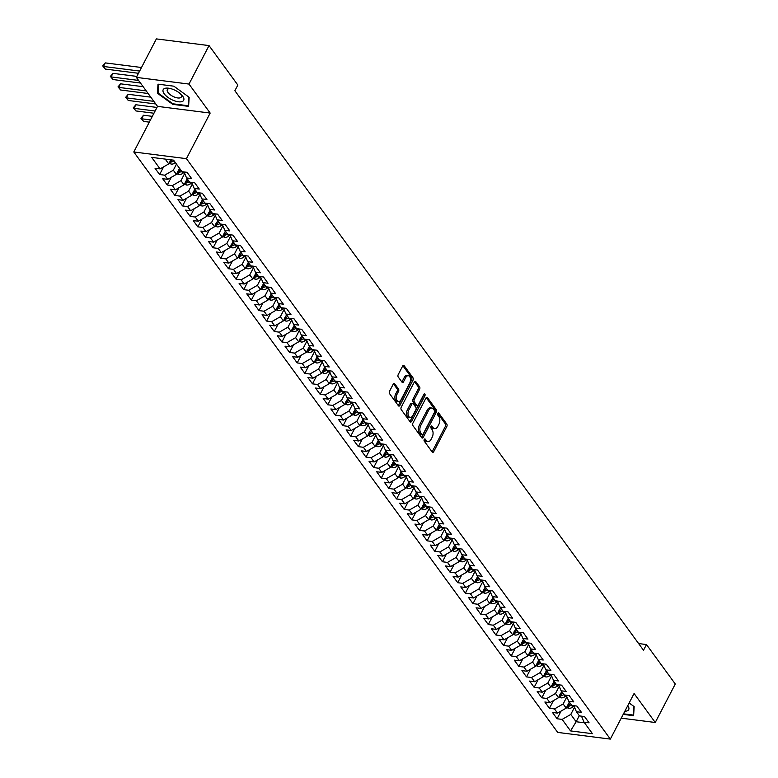 <?xml version="1.0" encoding="UTF-8"?>
<svg xmlns="http://www.w3.org/2000/svg" width="778" height="778" viewBox="0 0 778 778"><rect width="100%" height="100%" fill="white"/><g stroke="black" fill="none" stroke-linecap="round" stroke-linejoin="round"><path stroke-width="1.17" d="M424.243 439.444A1.225 0.72 97.2 0 0 424.253 441.145L432.228 452.057A1.741 1.031 97.2 0 0 432.733 452.388A1.741 1.031 97.2 0 0 433.706 451.687L446.815 426.509A1.741 1.031 97.2 0 0 446.796 424.078L438.821 413.167A1.225 0.72 97.2 0 0 438.461 412.933A1.225 0.72 97.2 0 0 437.79 413.429A1.225 0.72 97.2 0 0 437.8 415.121L438.831 416.541A5.582 3.297 97.2 0 1 438.899 424.302L437.81 426.402A5.582 3.297 97.2 0 1 434.708 428.649A5.582 3.297 97.2 0 1 433.083 427.589L432.053 426.179A1.225 0.72 97.2 0 0 431.693 425.945A1.225 0.72 97.2 0 0 431.012 426.432A1.225 0.72 97.2 0 0 431.031 428.133L432.062 429.544A5.582 3.297 97.2 0 1 432.13 437.314L431.041 439.405A5.582 3.297 97.2 0 1 427.939 441.661A5.582 3.297 97.2 0 1 426.305 440.601L425.274 439.181A1.225 0.72 97.2 0 0 424.924 438.957A1.225 0.72 97.2 0 0 424.243 439.444M394.709 383.797A1.741 1.031 97.2 0 0 394.203 383.466A1.741 1.031 97.2 0 0 393.23 384.167L389.554 391.227A1.741 1.031 97.2 0 0 389.574 393.658L398.433 405.776A1.741 1.031 97.2 0 0 398.939 406.106A1.741 1.031 97.2 0 0 399.911 405.406L413.011 380.228A1.741 1.031 97.2 0 0 412.992 377.807L404.142 365.679A1.741 1.031 97.2 0 0 403.636 365.349A1.741 1.031 97.2 0 0 402.664 366.049L398.219 374.588A1.741 1.031 97.2 0 0 398.239 377.009L402.031 382.202A1.741 1.031 97.2 0 0 402.537 382.533A1.741 1.031 97.2 0 0 403.51 381.823L405.708 377.593A4.668 2.752 97.2 0 1 408.304 375.716A4.668 2.752 97.2 0 1 410.395 378.4A4.668 2.752 97.2 0 1 409.724 383.087L401.098 399.668A4.668 2.752 97.2 0 1 398.501 401.545A4.668 2.752 97.2 0 1 396.41 398.861A4.668 2.752 97.2 0 1 397.081 394.174L398.521 391.412A1.741 1.031 97.2 0 0 398.501 388.981L394.709 383.797L393.629 383.661M188.996 84.073L136.354 77.382L157.526 106.372L210.167 113.063L188.996 84.073L209.029 45.591L237.844 85.045L234.868 90.744L643.503 650.252L646.469 644.554L638.602 643.552M210.167 113.063L186.428 158.663L610.341 739.1L557.7 732.409L133.787 151.973L186.428 158.663M621.243 718.162L655.251 722.49L634.08 693.499L610.341 739.1M655.251 722.49L675.285 684.008L646.469 644.554M412.885 423.183A1.741 1.031 97.2 0 0 412.914 425.605L421.764 437.732A1.741 1.031 97.2 0 0 422.269 438.063A1.741 1.031 97.2 0 0 423.242 437.353L436.351 412.175A1.741 1.031 97.2 0 0 436.322 409.753L427.472 397.626A1.741 1.031 97.2 0 0 426.966 397.295A1.741 1.031 97.2 0 0 425.994 397.996L412.885 423.183M410.094 421.754L401.244 409.627A1.741 1.031 97.2 0 1 401.224 407.205L414.324 382.027A1.741 1.031 97.2 0 1 415.296 381.327A1.741 1.031 97.2 0 1 415.802 381.658L419.595 386.841A1.741 1.031 97.2 0 1 419.614 389.272L414.304 399.484A1.741 1.031 97.2 0 0 414.324 401.905L416.833 405.348A1.741 1.031 97.2 0 0 417.348 405.678A1.741 1.031 97.2 0 0 418.311 404.978L423.854 394.349A1.225 0.72 97.2 0 1 424.525 393.853A1.225 0.72 97.2 0 1 425.08 394.553A1.225 0.72 97.2 0 1 424.905 395.778L411.572 421.384A1.741 1.031 97.2 0 1 410.599 422.084A1.741 1.031 97.2 0 1 410.094 421.754M561.074 711.092L557.077 718.755L562.134 719.397L570.537 730.912L592.447 733.693L584.045 722.179L589.092 722.82L584.511 716.548L579.454 715.906L576.401 711.714L581.448 712.356L576.868 706.074L571.811 705.432L568.757 701.25L573.804 701.892L569.224 695.61L564.167 694.968L561.113 690.786L566.16 691.428L561.58 685.146L556.523 684.504L553.469 680.322L558.516 680.964L553.936 674.682L548.879 674.04L545.825 669.848L550.873 670.49L546.292 664.217L541.235 663.576L538.182 659.384L543.229 660.026L538.648 653.744L533.591 653.102L530.538 648.92L535.585 649.562L531.004 643.28L525.947 642.638L522.894 638.456L527.941 639.098L523.361 632.815L518.304 632.174L515.25 627.992L520.297 628.634L515.717 622.351L510.66 621.71L507.606 617.518L512.653 618.16L508.073 611.887L503.016 611.245L499.962 607.054L505.01 607.696L500.429 601.423L495.382 600.781L492.318 596.59L497.375 597.232L492.785 590.949L487.738 590.308L484.675 586.126L489.732 586.768L485.141 580.485L480.094 579.843L477.031 575.662L482.088 576.303L477.498 570.021L472.45 569.379L469.387 565.198L474.444 565.839L469.854 559.557L464.806 558.915L461.743 554.724L466.8 555.366L462.21 549.093L457.163 548.451L454.099 544.26L459.156 544.901L454.566 538.619L449.519 537.977L446.455 533.796L451.512 534.437L446.922 528.155L441.875 527.513L438.811 523.331L443.868 523.973L439.278 517.691L434.231 517.049L431.168 512.867L436.225 513.509L431.634 507.227L426.587 506.585L423.524 502.394L428.581 503.035L423.991 496.763L418.943 496.121L415.88 491.929L420.937 492.571L416.347 486.299L411.299 485.657L408.236 481.465L413.293 482.107L408.703 475.825L403.656 475.183L400.592 471.001L405.649 471.643L401.059 465.361L396.012 464.719L392.948 460.537L398.005 461.179L393.415 454.897L388.368 454.255L385.314 450.073L390.361 450.715L385.771 444.433L380.724 443.791L377.67 439.599L382.718 440.241L378.127 433.968L373.08 433.327L370.027 429.135L375.074 429.777L370.484 423.495L365.436 422.853L362.383 418.671L367.43 419.313L362.84 413.03L357.792 412.389L354.739 408.207L359.786 408.849L355.196 402.566L350.149 401.925L347.095 397.743L352.142 398.385L347.552 392.102L342.505 391.46L339.451 387.269L344.498 387.911L339.908 381.638L334.861 380.996L331.807 376.805L336.855 377.447L332.274 371.174L327.217 370.532L324.163 366.341L329.211 366.983L324.63 360.7L319.573 360.058L316.52 355.877L321.567 356.519L316.986 350.236L311.929 349.594L308.876 345.413L313.923 346.054L309.343 339.772L304.286 339.13L301.232 334.948L306.279 335.59L301.699 329.308L296.642 328.666L293.588 324.475L298.635 325.116L294.055 318.844L288.998 318.202L285.944 314.011L290.991 314.652L286.411 308.38L281.354 307.728L278.3 303.546L283.348 304.188L278.767 297.906L273.71 297.264L270.656 293.082L275.704 293.724L271.123 287.442L266.066 286.8L263.013 282.618L268.06 283.26L263.479 276.978L258.422 276.336L255.369 272.144L260.416 272.786L255.836 266.514L250.779 265.872L247.725 261.68L252.772 262.322L248.192 256.05L243.135 255.408L240.081 251.216L245.128 251.858L240.548 245.576L235.491 244.934L232.437 240.752L237.484 241.394L232.904 235.112L227.857 234.47L224.793 230.288L229.85 230.93L225.26 224.648L220.213 224.006L217.15 219.824L222.207 220.466L217.616 214.183L212.569 213.542L209.506 209.35L214.563 209.992L209.972 203.719L204.925 203.077L201.862 198.886L206.919 199.528L202.329 193.255L197.281 192.613L194.218 188.422L199.275 189.064L194.685 182.781L189.638 182.14L186.574 177.958L191.631 178.6L187.041 172.317L181.994 171.675L173.582 160.161L151.671 157.38L160.083 168.894L168.738 163.915L170.868 159.821M557.077 718.755L552.497 712.473L557.544 713.115L554.49 708.933L563.146 703.954L566.87 696.796M553.43 700.628L549.433 708.291L554.49 708.933M549.433 708.291L544.853 702.009L549.9 702.651L546.846 698.469L555.502 693.49L559.226 686.332M545.786 690.154L541.789 697.817L546.846 698.469M541.789 697.817L537.209 691.545L542.256 692.187L539.203 687.995L547.858 683.026L551.583 675.868M538.143 679.69L534.146 687.353L539.203 687.995M534.146 687.353L529.565 681.081L534.612 681.722L531.559 677.531L540.214 672.552L543.939 665.404M530.499 669.226L526.502 676.889L531.559 677.531M526.502 676.889L521.921 670.607L526.969 671.249L523.915 667.067L532.57 662.088L536.295 654.94M522.855 658.762L518.858 666.425L523.915 667.067M518.858 666.425L514.277 660.143L519.325 660.785L516.271 656.603L524.926 651.624L528.651 644.476M515.211 648.298L511.214 655.961L516.271 656.603M511.214 655.961L506.634 649.679L511.681 650.32L508.627 646.139L517.282 641.16L521.007 634.002M507.567 637.834L503.57 645.497L508.627 646.139M503.57 645.497L498.99 639.215L504.037 639.856L500.983 635.665L509.639 630.695L513.363 623.538M499.923 627.36L495.936 635.023L500.983 635.665M495.936 635.023L491.346 628.75L496.393 629.392L493.34 625.201L501.995 620.222L505.719 613.074M492.279 616.896L488.292 624.559L493.34 625.201M488.292 624.559L483.702 618.286L488.749 618.928L485.696 614.737L494.351 609.758L498.076 602.61M484.636 606.432L480.648 614.095L485.696 614.737M480.648 614.095L476.058 607.812L481.105 608.454L478.052 604.273L486.707 599.293L490.432 592.146M476.992 595.967L473.005 603.631L478.052 604.273M473.005 603.631L468.414 597.348L473.462 597.99L470.408 593.809L479.063 588.829L482.788 581.681M469.348 585.503L465.361 593.167L470.408 593.809M465.361 593.167L460.771 586.884L465.818 587.526L462.764 583.344L471.419 578.365L475.144 571.208M461.704 575.039L457.717 582.703L462.764 583.344M457.717 582.703L453.127 576.42L458.174 577.062L455.12 572.871L463.776 567.901L467.5 560.744M454.06 564.565L450.073 572.229L455.12 572.871M450.073 572.229L445.483 565.956L450.53 566.598L447.476 562.406L456.132 557.427L459.856 550.279M446.416 554.101L442.429 561.765L447.476 562.406M442.429 561.765L437.839 555.482L442.896 556.124L439.833 551.942L448.488 546.963L452.213 539.815M438.773 543.637L434.785 551.301L439.833 551.942M434.785 551.301L430.195 545.018L435.252 545.66L432.189 541.478L440.854 536.499L444.569 529.351M431.129 533.173L427.141 540.836L432.189 541.478M427.141 540.836L422.551 534.554L427.608 535.196L424.545 531.014L433.21 526.035L436.925 518.877M423.485 522.709L419.498 530.372L424.545 531.014M419.498 530.372L414.907 524.09L419.964 524.732L416.901 520.54L425.566 515.571L429.281 508.413M415.841 512.235L411.854 519.899L416.901 520.54M411.854 519.899L407.264 513.626L412.321 514.268L409.257 510.076L417.922 505.097L421.637 497.949M408.197 501.771L404.21 509.434L409.257 510.076M404.21 509.434L399.62 503.162L404.677 503.804L401.613 499.612L410.278 494.633L413.993 487.485M400.553 491.307L396.566 498.97L401.613 499.612M396.566 498.97L391.976 492.688L397.033 493.33L393.969 489.148L402.634 484.169L406.349 477.021M392.909 480.843L388.922 488.506L393.969 489.148M388.922 488.506L384.332 482.224L389.389 482.866L386.326 478.684L394.991 473.705L398.715 466.557M385.266 470.379L381.278 478.042L386.326 478.684M381.278 478.042L376.688 471.76L381.745 472.402L378.682 468.22L387.347 463.241L391.071 456.083M377.622 459.915L373.635 467.578L378.682 468.22M373.635 467.578L369.044 461.296L374.101 461.938L371.038 457.746L379.703 452.777L383.428 445.619M369.978 449.441L365.991 457.104L371.038 457.746M365.991 457.104L361.4 450.832L366.457 451.473L363.394 447.282L372.059 442.303L375.784 435.155M362.334 438.977L358.347 446.64L363.394 447.282M358.347 446.64L353.757 440.358L358.814 441L355.75 436.818L364.415 431.839L368.14 424.691M354.69 428.513L350.703 436.176L355.75 436.818M350.703 436.176L346.113 429.894L351.17 430.535L348.106 426.354L356.771 421.375L360.496 414.227M347.046 418.049L343.059 425.712L348.106 426.354M343.059 425.712L338.479 419.43L343.526 420.071L340.472 415.89L349.127 410.91L352.852 403.753M339.403 407.584L335.415 415.248L340.472 415.89M335.415 415.248L330.835 408.965L335.882 409.607L332.828 405.416L341.484 400.446L345.208 393.289M331.759 397.111L327.771 404.774L332.828 405.416M327.771 404.774L323.191 398.501L328.238 399.143L325.185 394.952L333.84 389.973L337.564 382.825M324.115 386.647L320.128 394.31L325.185 394.952M320.128 394.31L315.547 388.037L320.594 388.679L317.541 384.488L326.196 379.508L329.921 372.361M316.471 376.182L312.484 383.846L317.541 384.488M312.484 383.846L307.903 377.563L312.951 378.205L309.897 374.024L318.552 369.044L322.277 361.896M308.827 365.718L304.84 373.382L309.897 374.024M304.84 373.382L300.259 367.099L305.307 367.741L302.253 363.559L310.908 358.58L314.633 351.432M301.183 355.254L297.196 362.918L302.253 363.559M297.196 362.918L292.616 356.635L297.663 357.277L294.609 353.095L303.264 348.116L306.989 340.959M293.549 344.79L289.552 352.453L294.609 353.095M289.552 352.453L284.972 346.171L290.019 346.813L286.965 342.621L295.621 337.652L299.345 330.494M285.905 334.316L281.908 341.98L286.965 342.621M281.908 341.98L277.328 335.707L282.375 336.349L279.321 332.157L287.977 327.178L291.701 320.03M278.261 323.852L274.264 331.516L279.321 332.157M274.264 331.516L269.684 325.233L274.731 325.875L271.678 321.693L280.333 316.714L284.058 309.566M270.618 313.388L266.621 321.051L271.678 321.693M266.621 321.051L262.04 314.769L267.087 315.411L264.034 311.229L272.689 306.25L276.414 299.102M262.974 302.924L258.977 310.587L264.034 311.229M258.977 310.587L254.396 304.305L259.444 304.947L256.39 300.765L265.045 295.786L268.77 288.628M255.33 292.46L251.333 300.123L256.39 300.765M251.333 300.123L246.752 293.841L251.8 294.483L248.746 290.291L257.401 285.322L261.126 278.164M247.686 281.986L243.689 289.649L248.746 290.291M243.689 289.649L239.109 283.377L244.156 284.019L241.102 279.827L249.757 274.858L253.482 267.7M240.042 271.522L236.045 279.185L241.102 279.827M236.045 279.185L231.465 272.913L236.512 273.555L233.458 269.363L242.114 264.384L245.838 257.236M232.398 261.058L228.411 268.721L233.458 269.363M228.411 268.721L223.821 262.439L228.868 263.081L225.815 258.899L234.47 253.92L238.194 246.772M224.754 250.594L220.767 258.257L225.815 258.899M220.767 258.257L216.177 251.975L221.224 252.617L218.171 248.435L226.826 243.456L230.551 236.308M217.111 240.13L213.123 247.793L218.171 248.435M213.123 247.793L208.533 241.511L213.58 242.153L210.527 237.971L219.182 232.992L222.907 225.834M209.467 229.666L205.48 237.329L210.527 237.971M205.48 237.329L200.889 231.047L205.937 231.688L202.883 227.497L211.538 222.527L215.263 215.37M201.823 219.192L197.836 226.855L202.883 227.497M197.836 226.855L193.245 220.582L198.293 221.224L195.239 217.033L203.894 212.054L207.619 204.906M194.179 208.728L190.192 216.391L195.239 217.033M190.192 216.391L185.602 210.118L190.649 210.76L187.595 206.569L196.251 201.59L199.975 194.442M186.535 198.264L182.548 205.927L187.595 206.569M182.548 205.927L177.958 199.645L183.005 200.286L179.951 196.105L188.607 191.125L192.331 183.978M178.891 187.799L174.904 195.463L179.951 196.105M174.904 195.463L170.314 189.18L175.371 189.822L172.308 185.641L180.963 180.661L184.687 173.504M171.248 177.335L167.26 184.999L172.308 185.641M167.26 184.999L162.67 178.716L167.727 179.358L164.664 175.176L173.329 170.197L176.48 164.129M163.604 166.862L159.616 174.525L164.664 175.176M159.616 174.525L155.026 168.252L160.083 168.894M186.574 177.958L184.026 171.938M165.228 159.101L168.738 163.915M194.218 188.422L191.67 182.402M173.329 170.197L176.382 174.379L179.533 168.32M167.727 179.358L176.382 174.379M201.862 198.886L199.314 192.866M180.963 180.661L184.026 184.843L187.177 178.784M175.371 189.822L184.026 184.843M209.506 209.35L206.958 203.33M188.607 191.125L191.67 195.317L194.821 189.249M183.005 200.286L191.67 195.317M217.15 219.824L214.602 213.794M196.251 201.59L199.314 205.781L202.465 199.713M190.649 210.76L199.314 205.781M224.793 230.288L222.245 224.268M203.894 212.054L206.958 216.245L210.109 210.177M198.293 221.224L206.958 216.245M232.437 240.752L229.889 234.732M211.538 222.527L214.602 226.709L217.752 220.651M205.937 231.688L214.602 226.709M240.081 251.216L237.533 245.196M219.182 232.992L222.245 237.173L225.396 231.115M213.58 242.153L222.245 237.173M247.725 261.68L245.177 255.661M226.826 243.456L229.889 247.637L233.04 241.579M221.224 252.617L229.889 247.637M255.369 272.144L252.811 266.125M234.47 253.92L237.533 258.111L240.684 252.043M228.868 263.081L237.533 258.111M263.013 282.618L260.455 276.598M242.114 264.384L245.177 268.575L248.328 262.507M236.512 273.555L245.177 268.575M270.656 293.082L268.099 287.063M249.757 274.858L252.821 279.039L255.972 272.981M244.156 284.019L252.821 279.039M278.3 303.546L275.743 297.527M257.401 285.322L260.465 289.504L263.616 283.445M251.8 294.483L260.465 289.504M285.944 314.011L283.387 307.991M265.045 295.786L268.109 299.968L271.259 293.909M259.444 304.947L268.109 299.968M293.588 324.475L291.03 318.455M272.689 306.25L275.752 310.441L278.903 304.373M267.087 315.411L275.752 310.441M301.232 334.948L298.674 328.919M280.333 316.714L283.396 320.906L286.547 314.837M274.731 325.875L283.396 320.906M308.876 345.413L306.318 339.393M287.977 327.178L291.03 331.37L294.191 325.301M282.375 336.349L291.03 331.37M316.52 355.877L313.962 349.857M295.621 337.652L298.674 341.834L301.835 335.775M290.019 346.813L298.674 341.834M324.163 366.341L321.606 360.321M303.264 348.116L306.318 352.298L309.479 346.239M297.663 357.277L306.318 352.298M331.807 376.805L329.25 370.785M310.908 358.58L313.962 362.762L317.123 356.703M305.307 367.741L313.962 362.762M339.451 387.269L336.893 381.249M318.552 369.044L321.606 373.236L324.766 367.167M312.951 378.205L321.606 373.236M347.095 397.743L344.537 391.723M326.196 379.508L329.25 383.7L332.41 377.631M320.594 388.679L329.25 383.7M354.739 408.207L352.181 402.187M333.84 389.973L336.893 394.164L340.054 388.105M328.238 399.143L336.893 394.164M362.383 418.671L359.825 412.651M341.484 400.446L344.537 404.628L347.698 398.569M335.882 409.607L344.537 404.628M370.027 429.135L367.469 423.115M349.127 410.91L352.181 415.092L355.342 409.034M343.526 420.071L352.181 415.092M377.67 439.599L375.113 433.579M356.771 421.375L359.825 425.566L362.986 419.498M351.17 430.535L359.825 425.566M385.314 450.073L382.757 444.044M364.415 431.839L367.469 436.03L370.629 429.962M358.814 441L367.469 436.03M392.948 460.537L390.4 454.517M372.059 442.303L375.113 446.494L378.273 440.426M366.457 451.473L375.113 446.494M400.592 471.001L398.044 464.981M379.703 452.777L382.757 456.958L385.917 450.9M374.101 461.938L382.757 456.958M408.236 481.465L405.688 475.446M387.347 463.241L390.4 467.422L393.561 461.364M381.745 472.402L390.4 467.422M415.88 491.929L413.332 485.91M394.991 473.705L398.044 477.887L401.205 471.828M389.389 482.866L398.044 477.887M423.524 502.394L420.976 496.374M402.634 484.169L405.688 488.36L408.849 482.292M397.033 493.33L405.688 488.36M431.168 512.867L428.62 506.838M410.278 494.633L413.332 498.824L416.493 492.756M404.677 503.804L413.332 498.824M438.811 523.331L436.264 517.312M417.922 505.097L420.976 509.289L424.136 503.23M412.321 514.268L420.976 509.289M446.455 533.796L443.907 527.776M425.566 515.571L428.62 519.753L431.771 513.694M419.964 524.732L428.62 519.753M454.099 544.26L451.551 538.24M433.21 526.035L436.264 530.217L439.414 524.158M427.608 535.196L436.264 530.217M461.743 554.724L459.195 548.704M440.854 536.499L443.907 540.681L447.058 534.622M435.252 545.66L443.907 540.681M469.387 565.198L466.839 559.168M448.488 546.963L451.551 551.155L454.702 545.086M442.896 556.124L451.551 551.155M477.031 575.662L474.483 569.642M456.132 557.427L459.195 561.619L462.346 555.55M450.53 566.598L459.195 561.619M484.675 586.126L482.127 580.106M463.776 567.901L466.839 572.083L469.99 566.024M458.174 577.062L466.839 572.083M492.318 596.59L489.77 590.57M471.419 578.365L474.483 582.547L477.634 576.488M465.818 587.526L474.483 582.547M499.962 607.054L497.414 601.034M479.063 588.829L482.127 593.011L485.278 586.952M473.462 597.99L482.127 593.011M507.606 617.518L505.058 611.498M486.707 599.293L489.77 603.485L492.921 597.416M481.105 608.454L489.77 603.485M515.25 627.992L512.702 621.962M494.351 609.758L497.414 613.949L500.565 607.881M488.749 618.928L497.414 613.949M522.894 638.456L520.336 632.436M501.995 620.222L505.058 624.413L508.209 618.354M496.393 629.392L505.058 624.413M530.538 648.92L527.98 642.9M509.639 630.695L512.702 634.877L515.853 628.819M504.037 639.856L512.702 634.877M538.182 659.384L535.624 653.364M517.282 641.16L520.346 645.341L523.497 639.283M511.681 650.32L520.346 645.341M545.825 669.848L543.268 663.829M524.926 651.624L527.99 655.805L531.141 649.747M519.325 660.785L527.99 655.805M553.469 680.322L550.912 674.293M532.57 662.088L535.634 666.279L538.784 660.211M526.969 671.249L535.634 666.279M561.113 690.786L558.555 684.766M540.214 672.552L543.277 676.743L546.428 670.675M534.612 681.722L543.277 676.743M568.757 701.25L566.199 695.231M547.858 683.026L550.921 687.207L554.072 681.149M542.256 692.187L550.921 687.207M576.401 711.714L573.843 705.695M555.502 693.49L558.555 697.672L561.716 691.613M549.9 702.651L558.555 697.672M584.045 722.179L581.487 716.159M563.146 703.954L566.199 708.136L569.36 702.077M557.544 713.115L566.199 708.136M209.029 45.591L156.378 38.9L136.354 77.382M157.526 106.372L133.787 151.973M579.299 715.682L576.138 721.741L584.502 722.811M562.134 719.397L570.789 714.418L574.514 707.27M570.789 714.418L576.138 721.741L570.537 730.912M623.207 714.379L633.613 715.702L634.158 706.609L629.149 702.972M172.745 104.359L188.597 106.382L189.151 97.289L173.844 86.183L157.992 84.16L157.438 93.253L172.745 104.359L173.037 103.814M424.214 439.502L424.885 440.416A5.582 3.297 97.2 0 0 426.509 441.476L427.939 441.661M434.708 428.649L433.288 428.474A5.582 3.297 97.2 0 1 431.654 427.404L430.983 426.49M432.062 451.833A1.741 1.031 97.2 0 0 432.286 451.503L445.395 426.325A1.741 1.031 97.2 0 0 445.366 423.903L437.761 413.478M421.598 437.508A1.741 1.031 97.2 0 0 421.822 437.178L434.921 412A1.741 1.031 97.2 0 0 434.902 409.568L426.208 397.665M421.958 434.639A1.225 0.72 97.2 0 0 422.308 434.873A1.225 0.72 97.2 0 0 422.989 434.377L434.494 412.282A1.225 0.72 97.2 0 0 434.484 410.58L433.395 409.092A5.582 3.297 97.2 0 0 431.771 408.032A5.582 3.297 97.2 0 0 428.659 410.278L420.801 425.381A5.582 3.297 97.2 0 0 420.869 433.151L421.958 434.639L420.538 434.455A1.225 0.72 97.2 0 0 420.888 434.688A1.225 0.72 97.2 0 0 421.297 434.552M431.771 408.032L430.341 407.847A5.582 3.297 97.2 0 0 427.239 410.094L428.659 410.278M420.538 434.455L419.449 432.967A5.582 3.297 97.2 0 1 419.371 425.206L427.239 410.094M414.548 381.697L418.175 386.666L419.595 386.841M417.348 405.678L415.919 405.494A1.741 1.031 97.2 0 1 415.413 405.163L412.904 401.72A1.741 1.031 97.2 0 1 412.875 399.299L418.194 389.088A1.741 1.031 97.2 0 0 418.175 386.666M409.938 421.53A1.741 1.031 97.2 0 0 410.152 421.199L423.475 395.603A1.225 0.72 97.2 0 0 423.679 394.66M408.781 410.074A4.668 2.752 97.2 0 0 408.119 414.762A4.668 2.752 97.2 0 0 410.201 417.455A4.668 2.752 97.2 0 0 412.797 415.569L415.841 409.734A1.741 1.031 97.2 0 0 415.822 407.302L413.303 403.86A1.741 1.031 97.2 0 0 412.797 403.529A1.741 1.031 97.2 0 0 411.825 404.239L408.781 410.074L407.361 409.899A4.668 2.752 97.2 0 0 406.69 414.586A4.668 2.752 97.2 0 0 408.781 417.271L410.201 417.455M412.797 403.529L411.377 403.354A1.741 1.031 97.2 0 0 410.405 404.054L411.825 404.239M407.361 409.899L410.405 404.054M398.501 401.545L397.081 401.37A4.668 2.752 97.2 0 1 394.991 398.676A4.668 2.752 97.2 0 1 395.662 393.989L397.101 391.227A1.741 1.031 97.2 0 0 397.072 388.806L393.444 383.836M408.304 375.716L406.884 375.531A4.668 2.752 97.2 0 0 404.288 377.418L405.708 377.593M401.866 381.979A1.741 1.031 97.2 0 0 402.09 381.648L404.288 377.418M398.268 405.562A1.741 1.031 97.2 0 0 398.482 405.231L411.591 380.043A1.741 1.031 97.2 0 0 411.572 377.622L402.878 365.718M158.148 91.892L157.438 93.253M566.549 707.474L568.747 708.34A4.707 3.219 -36.1 0 0 572.715 707.027L573.989 706.035M567.541 705.053L568.455 706.307A4.707 3.219 -36.1 0 0 571.266 705.033L571.431 704.907M570.507 703.652L570.352 703.779A4.707 3.219 143.9 0 1 567.843 704.994M558.905 697.01L561.103 697.866A4.707 3.219 -36.1 0 0 565.071 696.553L566.345 695.571M559.897 694.589L560.812 695.843A4.707 3.219 -36.1 0 0 563.622 694.569L563.787 694.443M562.864 693.188L562.708 693.315A4.707 3.219 143.9 0 1 560.199 694.53M551.262 686.546L553.459 687.402A4.707 3.219 -36.1 0 0 557.437 686.089L558.701 685.097M552.254 684.125L553.168 685.379A4.707 3.219 -36.1 0 0 555.978 684.105L556.144 683.979M555.22 682.724L555.064 682.851A4.707 3.219 143.9 0 1 552.555 684.057M624.86 711.209A11.553 4.94 -152.5 0 0 627.379 710.791A11.553 4.94 -152.5 0 0 627.778 705.597M633.807 706.356L633.282 715.07L623.499 713.825M633.691 714.272L633.282 715.07M164.518 88.507A11.553 4.94 -152.5 0 0 167.922 97.367A11.553 4.94 -152.5 0 0 182.373 101.461A11.553 4.94 -152.5 0 0 181.186 94.459A11.553 4.94 -152.5 0 0 169.439 88.342A11.553 4.94 -152.5 0 0 164.518 88.507M170.645 88.614A7.906 3.384 -152.5 0 0 168.213 88.867A7.906 3.384 -152.5 0 0 167.309 89.645A7.906 3.384 -152.5 0 0 171.617 95.645A7.906 3.384 -152.5 0 0 180.438 97.736A7.906 3.384 -152.5 0 0 181.342 96.949A7.906 3.384 -152.5 0 0 180.272 93.623M188.801 97.036L188.276 105.75L172.911 103.795L158.08 93.029L158.615 84.248M188.684 104.952L188.276 105.75M543.618 676.082L545.816 676.938A4.707 3.219 -36.1 0 0 549.793 675.625L551.057 674.633M544.61 673.651L545.524 674.905A4.707 3.219 -36.1 0 0 548.334 673.641L548.5 673.515M547.576 672.26L547.42 672.377A4.707 3.219 143.9 0 1 544.911 673.592M535.974 665.618L538.172 666.474A4.707 3.219 -36.1 0 0 542.149 665.161L543.414 664.169M536.966 663.187L537.88 664.441A4.707 3.219 -36.1 0 0 540.691 663.167L540.856 663.05M539.932 661.786L539.776 661.913A4.707 3.219 143.9 0 1 537.267 663.128M528.33 655.144L530.538 656.01A4.707 3.219 -36.1 0 0 534.505 654.697L535.77 653.705M529.322 652.723L530.236 653.977A4.707 3.219 -36.1 0 0 533.047 652.703L533.212 652.577M532.298 651.322L532.133 651.449A4.707 3.219 143.9 0 1 529.624 652.664M520.686 644.68L522.894 645.545A4.707 3.219 -36.1 0 0 526.862 644.233L528.126 643.241M521.678 642.258L522.592 643.513A4.707 3.219 -36.1 0 0 525.403 642.239L525.568 642.113M524.654 640.858L524.489 640.984A4.707 3.219 143.9 0 1 521.98 642.2M513.042 634.216L515.25 635.072A4.707 3.219 -36.1 0 0 519.218 633.759L520.482 632.777M514.034 631.794L514.948 633.049A4.707 3.219 -36.1 0 0 517.759 631.775L517.924 631.648M517.01 630.394L516.845 630.52A4.707 3.219 143.9 0 1 514.336 631.736M505.399 623.752L507.606 624.608A4.707 3.219 -36.1 0 0 511.574 623.295L512.838 622.303M506.39 621.321L507.305 622.585A4.707 3.219 -36.1 0 0 510.115 621.311L510.28 621.184M509.366 619.93L509.201 620.056A4.707 3.219 143.9 0 1 506.692 621.262M497.755 613.288L499.962 614.143A4.707 3.219 -36.1 0 0 503.93 612.831L505.194 611.839M498.747 610.856L499.661 612.111A4.707 3.219 -36.1 0 0 502.471 610.847L502.637 610.72M501.722 609.456L501.557 609.582A4.707 3.219 143.9 0 1 499.048 610.798M490.111 602.824L492.318 603.679A4.707 3.219 -36.1 0 0 496.286 602.366L497.55 601.375M491.103 600.392L492.017 601.647A4.707 3.219 -36.1 0 0 494.827 600.373L494.993 600.246M494.079 598.992L493.913 599.118A4.707 3.219 143.9 0 1 491.404 600.334M482.467 592.35L484.675 593.215A4.707 3.219 -36.1 0 0 488.642 591.902L489.907 590.91M483.459 589.928L484.373 591.183A4.707 3.219 -36.1 0 0 487.184 589.909L487.349 589.782M486.435 588.528L486.269 588.654A4.707 3.219 143.9 0 1 483.76 589.87M474.823 581.886L477.031 582.741A4.707 3.219 -36.1 0 0 480.999 581.429L482.263 580.446M475.815 579.464L476.739 580.719A4.707 3.219 -36.1 0 0 479.54 579.445L479.705 579.318M478.791 578.064L478.626 578.19A4.707 3.219 143.9 0 1 476.117 579.406M467.179 571.422L469.387 572.277A4.707 3.219 -36.1 0 0 473.355 570.964L474.619 569.973M468.171 569L469.095 570.255A4.707 3.219 -36.1 0 0 471.906 568.981L472.061 568.854M471.147 567.6L470.982 567.726A4.707 3.219 143.9 0 1 468.473 568.942M459.535 560.957L461.743 561.813A4.707 3.219 -36.1 0 0 465.711 560.5L466.975 559.508M460.527 558.526L461.451 559.781A4.707 3.219 -36.1 0 0 464.262 558.516L464.417 558.39M463.503 557.136L463.338 557.252A4.707 3.219 143.9 0 1 460.829 558.468M451.892 550.493L454.099 551.349A4.707 3.219 -36.1 0 0 458.067 550.036L459.331 549.044M452.884 548.062L453.807 549.317A4.707 3.219 -36.1 0 0 456.618 548.043L456.774 547.926M455.859 546.662L455.694 546.788A4.707 3.219 143.9 0 1 453.185 548.004M444.248 540.02L446.455 540.885A4.707 3.219 -36.1 0 0 450.423 539.572L451.697 538.58M445.24 537.598L446.164 538.853A4.707 3.219 -36.1 0 0 448.974 537.579L449.13 537.452M448.216 536.198L448.05 536.324A4.707 3.219 143.9 0 1 445.541 537.54M436.604 529.555L438.811 530.421A4.707 3.219 -36.1 0 0 442.779 529.108L444.053 528.116M437.596 527.134L438.52 528.388A4.707 3.219 -36.1 0 0 441.33 527.114L441.486 526.988M440.572 525.734L440.406 525.86A4.707 3.219 143.9 0 1 437.897 527.076M428.96 519.091L431.168 519.947A4.707 3.219 -36.1 0 0 435.135 518.634L436.409 517.652M429.952 516.67L430.876 517.924A4.707 3.219 -36.1 0 0 433.686 516.65L433.842 516.524M432.928 515.269L432.762 515.396A4.707 3.219 143.9 0 1 430.253 516.611M421.316 508.627L423.524 509.483A4.707 3.219 -36.1 0 0 427.492 508.17L428.766 507.178M422.308 506.196L423.232 507.46A4.707 3.219 -36.1 0 0 426.043 506.186L426.198 506.06M425.284 504.805L425.119 504.932A4.707 3.219 143.9 0 1 422.61 506.138M413.672 498.163L415.88 499.019A4.707 3.219 -36.1 0 0 419.848 497.706L421.122 496.714M414.664 495.732L415.588 496.986A4.707 3.219 -36.1 0 0 418.399 495.722L418.554 495.596M417.64 494.331L417.475 494.458A4.707 3.219 143.9 0 1 414.966 495.674M406.028 487.699L408.236 488.555A4.707 3.219 -36.1 0 0 412.204 487.242L413.478 486.25M407.02 485.268L407.944 486.522A4.707 3.219 -36.1 0 0 410.755 485.248L410.91 485.122M409.996 483.867L409.831 483.994A4.707 3.219 143.9 0 1 407.322 485.209M398.394 477.225L400.592 478.091A4.707 3.219 -36.1 0 0 404.56 476.778L405.834 475.786M399.377 474.804L400.3 476.058A4.707 3.219 -36.1 0 0 403.111 474.784L403.267 474.658M402.352 473.403L402.187 473.53A4.707 3.219 143.9 0 1 399.678 474.745M390.751 466.761L392.948 467.617A4.707 3.219 -36.1 0 0 396.916 466.304L398.19 465.322M391.742 464.34L392.657 465.594A4.707 3.219 -36.1 0 0 395.467 464.32L395.623 464.194M394.709 462.939L394.543 463.066A4.707 3.219 143.9 0 1 392.044 464.281M383.107 456.297L385.305 457.153A4.707 3.219 -36.1 0 0 389.272 455.84L390.546 454.848M384.099 453.875L385.013 455.13A4.707 3.219 -36.1 0 0 387.823 453.856L387.979 453.73M387.065 452.475L386.909 452.601A4.707 3.219 143.9 0 1 384.4 453.817M375.463 445.833L377.661 446.689A4.707 3.219 -36.1 0 0 381.628 445.376L382.902 444.384M376.455 443.402L377.369 444.666A4.707 3.219 -36.1 0 0 380.179 443.392L380.335 443.266M379.421 442.011L379.265 442.128A4.707 3.219 143.9 0 1 376.756 443.343M367.819 435.369L370.017 436.225A4.707 3.219 -36.1 0 0 373.985 434.912L375.259 433.92M368.811 432.938L369.725 434.192A4.707 3.219 -36.1 0 0 372.536 432.918L372.691 432.801M371.777 431.537L371.621 431.664A4.707 3.219 143.9 0 1 369.112 432.879M360.175 424.895L362.373 425.761A4.707 3.219 -36.1 0 0 366.341 424.448L367.615 423.456M361.167 422.473L362.081 423.728A4.707 3.219 -36.1 0 0 364.892 422.454L365.047 422.328M364.133 421.073L363.978 421.199A4.707 3.219 143.9 0 1 361.469 422.415M352.531 414.431L354.729 415.296A4.707 3.219 -36.1 0 0 358.697 413.984L359.971 412.992M353.523 412.009L354.437 413.264A4.707 3.219 -36.1 0 0 357.248 411.99L357.403 411.863M356.489 410.609L356.334 410.735A4.707 3.219 143.9 0 1 353.825 411.951M344.887 403.967L347.085 404.823A4.707 3.219 -36.1 0 0 351.053 403.51L352.327 402.527M345.879 401.545L346.794 402.8A4.707 3.219 -36.1 0 0 349.604 401.526L349.769 401.399M348.845 400.145L348.69 400.271A4.707 3.219 143.9 0 1 346.181 401.487M337.244 393.503L339.441 394.358A4.707 3.219 -36.1 0 0 343.409 393.046L344.683 392.054M338.236 391.071L339.15 392.336A4.707 3.219 -36.1 0 0 341.96 391.062L342.126 390.935M341.202 389.681L341.046 389.807A4.707 3.219 143.9 0 1 338.537 391.013M329.6 383.039L331.798 383.894A4.707 3.219 -36.1 0 0 335.765 382.582L337.039 381.59M330.592 380.607L331.506 381.862A4.707 3.219 -36.1 0 0 334.316 380.598L334.482 380.471M333.558 379.207L333.402 379.333A4.707 3.219 143.9 0 1 330.893 380.549M321.956 372.574L324.154 373.43A4.707 3.219 -36.1 0 0 328.121 372.117L329.395 371.125M322.948 370.143L323.862 371.398A4.707 3.219 -36.1 0 0 326.672 370.124L326.838 369.997M325.914 368.743L325.758 368.869A4.707 3.219 143.9 0 1 323.249 370.085M314.312 362.101L316.51 362.966A4.707 3.219 -36.1 0 0 320.478 361.653L321.752 360.661M315.304 359.679L316.218 360.934A4.707 3.219 -36.1 0 0 319.029 359.66L319.194 359.533M318.27 358.279L318.114 358.405A4.707 3.219 143.9 0 1 315.605 359.621M306.668 351.637L308.866 352.492A4.707 3.219 -36.1 0 0 312.834 351.179L314.108 350.197M307.66 349.215L308.574 350.47A4.707 3.219 -36.1 0 0 311.385 349.196L311.55 349.069M310.626 347.815L310.471 347.941A4.707 3.219 143.9 0 1 307.962 349.157M299.024 341.172L301.222 342.028A4.707 3.219 -36.1 0 0 305.19 340.715L306.464 339.723M300.016 338.751L300.93 340.005A4.707 3.219 -36.1 0 0 303.741 338.731L303.906 338.605M302.982 337.351L302.827 337.477A4.707 3.219 143.9 0 1 300.318 338.693M291.38 330.708L293.578 331.564A4.707 3.219 -36.1 0 0 297.556 330.251L298.82 329.259M292.372 328.277L293.287 329.541A4.707 3.219 -36.1 0 0 296.097 328.267L296.262 328.141M295.339 326.886L295.183 327.013A4.707 3.219 143.9 0 1 292.674 328.219M283.737 320.244L285.934 321.1A4.707 3.219 -36.1 0 0 289.912 319.787L291.176 318.795M284.729 317.813L285.643 319.068A4.707 3.219 -36.1 0 0 288.453 317.794L288.619 317.677M287.695 316.413L287.539 316.539A4.707 3.219 143.9 0 1 285.03 317.755M276.093 309.77L278.291 310.636A4.707 3.219 -36.1 0 0 282.268 309.323L283.532 308.331M277.085 307.349L277.999 308.603A4.707 3.219 -36.1 0 0 280.809 307.329L280.975 307.203M280.051 305.949L279.895 306.075A4.707 3.219 143.9 0 1 277.386 307.291M268.449 299.306L270.656 300.172A4.707 3.219 -36.1 0 0 274.624 298.859L275.889 297.867M269.441 296.885L270.355 298.139A4.707 3.219 -36.1 0 0 273.166 296.865L273.331 296.739M272.407 295.484L272.251 295.611A4.707 3.219 143.9 0 1 269.742 296.826M260.805 288.842L263.013 289.698A4.707 3.219 -36.1 0 0 266.98 288.385L268.245 287.403M261.797 286.421L262.711 287.675A4.707 3.219 -36.1 0 0 265.522 286.401L265.687 286.275M264.773 285.02L264.608 285.147A4.707 3.219 143.9 0 1 262.098 286.362M253.161 278.378L255.369 279.234A4.707 3.219 -36.1 0 0 259.337 277.921L260.601 276.929M254.153 275.947L255.067 277.211A4.707 3.219 -36.1 0 0 257.878 275.937L258.043 275.811M257.129 274.556L256.964 274.683A4.707 3.219 143.9 0 1 254.455 275.889M245.517 267.914L247.725 268.77A4.707 3.219 -36.1 0 0 251.693 267.457L252.957 266.465M246.509 265.483L247.423 266.737A4.707 3.219 -36.1 0 0 250.234 265.473L250.399 265.347M249.485 264.092L249.32 264.209A4.707 3.219 143.9 0 1 246.811 265.424M237.874 257.45L240.081 258.306A4.707 3.219 -36.1 0 0 244.049 256.993L245.313 256.001M238.865 255.019L239.78 256.273A4.707 3.219 -36.1 0 0 242.59 254.999L242.755 254.873M241.841 253.618L241.676 253.745A4.707 3.219 143.9 0 1 239.167 254.96M230.23 246.976L232.437 247.842A4.707 3.219 -36.1 0 0 236.405 246.529L237.669 245.537M231.222 244.555L232.136 245.809A4.707 3.219 -36.1 0 0 234.946 244.535L235.112 244.409M234.197 243.154L234.032 243.281A4.707 3.219 143.9 0 1 231.523 244.496M222.586 236.512L224.793 237.368A4.707 3.219 -36.1 0 0 228.761 236.065L230.025 235.073M223.578 234.09L224.492 235.345A4.707 3.219 -36.1 0 0 227.302 234.071L227.468 233.945M226.554 232.69L226.388 232.817A4.707 3.219 143.9 0 1 223.879 234.032M214.942 226.048L217.15 226.904A4.707 3.219 -36.1 0 0 221.117 225.591L222.382 224.599M215.934 223.626L216.848 224.881A4.707 3.219 -36.1 0 0 219.659 223.607L219.824 223.481M218.91 222.226L218.744 222.352A4.707 3.219 143.9 0 1 216.235 223.568M207.298 215.584L209.506 216.44A4.707 3.219 -36.1 0 0 213.473 215.127L214.738 214.135M208.29 213.153L209.214 214.417A4.707 3.219 -36.1 0 0 212.015 213.143L212.18 213.016M211.266 211.762L211.101 211.888A4.707 3.219 143.9 0 1 208.592 213.094M150.475 119.909L141.654 118.791L143.57 121.407L149.318 122.136M143.57 121.407L140.935 118.275L143.512 115.232L152.323 116.35M143.512 115.232L141.654 118.791L140.935 118.275M199.654 205.12L201.862 205.976A4.707 3.219 -36.1 0 0 205.83 204.663L207.094 203.671M200.646 202.688L201.57 203.943A4.707 3.219 -36.1 0 0 204.381 202.669L204.536 202.552M203.622 201.288L203.457 201.414A4.707 3.219 143.9 0 1 200.948 202.63M155.104 111.011L134.011 108.327L135.926 110.943L153.947 113.228M135.926 110.943L133.291 107.802L135.868 104.758L156.962 107.442M135.868 104.758L134.011 108.327L133.291 107.802M192.01 194.646L194.218 195.511A4.707 3.219 -36.1 0 0 198.186 194.199L199.45 193.207M193.002 192.224L193.926 193.479A4.707 3.219 -36.1 0 0 196.737 192.205L196.892 192.078M195.978 190.824L195.813 190.95A4.707 3.219 143.9 0 1 193.304 192.166M153.859 101.354L126.367 97.863L128.282 100.479L155.765 103.97M128.282 100.479L125.647 97.338L128.224 94.294L150.806 97.162M128.224 94.294L126.367 97.863L125.647 97.338M184.367 184.182L186.574 185.047A4.707 3.219 -36.1 0 0 190.542 183.734L191.806 182.742M185.358 181.76L186.282 183.015A4.707 3.219 -36.1 0 0 189.093 181.741L189.249 181.614M188.334 180.36L188.169 180.486A4.707 3.219 143.9 0 1 185.66 181.702M146.215 90.89L118.723 87.389L120.639 90.005L148.131 93.506M120.639 90.005L118.003 86.873L120.58 83.83L143.162 86.698M120.58 83.83L118.723 87.389L118.003 86.873M176.723 173.718L178.93 174.573A4.707 3.219 -36.1 0 0 182.898 173.261L184.172 172.278M177.715 171.296L178.639 172.551A4.707 3.219 -36.1 0 0 181.449 171.277L181.605 171.15M180.691 169.896L180.525 170.022A4.707 3.219 143.9 0 1 178.016 171.238M138.572 80.426L111.079 76.925L112.995 79.541L140.487 83.042M112.995 79.541L110.359 76.409L112.936 73.365L136.86 76.409M112.936 73.365L111.079 76.925L110.359 76.409M169.079 163.254L171.286 164.109A4.707 3.219 -36.1 0 0 175.254 162.797L175.42 162.67M170.071 160.822L170.995 162.087A4.707 3.219 -36.1 0 0 173.805 160.813L173.961 160.686M172.249 159.996A4.707 3.219 143.9 0 1 170.372 160.764M139.641 71.061L103.435 66.461L105.351 69.077L138.474 73.288M105.351 69.077L102.715 65.945L105.293 62.901L141.489 67.501M105.293 62.901L103.435 66.461L102.715 65.945M424.885 440.416L426.305 440.601M431.294 426.081L432.053 426.179M431.654 427.404L433.083 427.589M438.063 413.069L438.821 413.167M445.366 423.903L446.796 424.078M445.395 426.325L446.815 426.509M432.286 451.503L433.706 451.687M424.516 439.093L425.274 439.181M426.393 397.49L427.472 397.626M434.902 409.568L436.322 409.753M434.921 412L436.351 412.175M421.822 437.178L423.242 437.353M419.371 425.206L420.801 425.381M419.449 432.967L420.869 433.151M414.723 381.512L415.802 381.658M418.194 389.088L419.614 389.272M412.875 399.299L414.304 399.484M412.904 401.72L414.324 401.905M415.413 405.163L416.833 405.348M423.475 395.603L424.905 395.778M410.152 421.199L411.572 421.384M397.072 388.806L398.501 388.981M397.101 391.227L398.521 391.412M395.662 393.989L397.081 394.174M402.09 381.648L403.51 381.823M403.053 365.543L404.142 365.679M411.572 377.622L412.992 377.807M411.591 380.043L413.011 380.228M398.482 405.231L399.911 405.406M567.181 706.268L568.66 708.301M571.266 705.033L572.715 707.027M569.253 702.281L570.352 703.779M569.467 704.362L568.455 706.307M559.538 695.804L561.016 697.837M563.622 694.569L565.071 696.553M561.609 691.817L562.708 693.315M561.823 693.898L560.812 695.843M551.894 685.34L553.372 687.373M555.978 684.105L557.437 686.089M553.965 681.343L555.064 682.851M554.179 683.434L553.168 685.379M544.25 674.876L545.728 676.899M548.334 673.641L549.793 675.625M546.321 670.879L547.42 672.377M546.535 672.96L545.524 674.905M536.606 664.402L538.084 666.435M540.691 663.167L542.149 665.161M538.677 660.415L539.776 661.913M538.891 662.496L537.88 664.441M528.962 653.938L530.44 655.971M533.047 652.703L534.505 654.697M531.034 649.951L532.133 651.449M531.248 652.032L530.236 653.977M521.318 643.474L522.797 645.507M525.403 642.239L526.862 644.233M523.39 639.487L524.489 640.984M523.604 641.568L522.592 643.513M513.675 633.01L515.153 635.043M517.759 631.775L519.218 633.759M515.746 629.013L516.845 630.52M515.96 631.104L514.948 633.049M506.031 622.546L507.509 624.578M510.115 621.311L511.574 623.295M508.102 618.549L509.201 620.056M508.326 620.64L507.305 622.585M498.387 612.082L499.865 614.105M502.471 610.847L503.93 612.831M500.458 608.085L501.557 609.582M500.682 610.166L499.661 612.111M490.743 601.608L492.221 603.64M494.827 600.373L496.286 602.366M492.814 597.621L493.913 599.118M493.038 599.702L492.017 601.647M483.099 591.144L484.577 593.176M487.184 589.909L488.642 591.902M485.171 587.157L486.269 588.654M485.394 589.238L484.373 591.183M475.455 580.68L476.933 582.712M479.54 579.445L480.999 581.429M477.536 576.692L478.626 578.19M477.75 578.774L476.739 580.719M467.811 570.216L469.29 572.248M471.906 568.981L473.355 570.964M469.893 566.219L470.982 567.726M470.106 568.31L469.095 570.255M460.168 559.752L461.646 561.784M464.262 558.516L465.711 560.5M462.249 555.755L463.338 557.252M462.463 557.836L461.451 559.781M452.524 549.278L454.002 551.31M456.618 548.043L458.067 550.036M454.605 545.29L455.694 546.788M454.819 547.372L453.807 549.317M444.88 538.814L446.368 540.846M448.974 537.579L450.423 539.572M446.961 534.826L448.05 536.324M447.175 536.908L446.164 538.853M437.236 528.35L438.724 530.382M441.33 527.114L442.779 529.108M439.317 524.362L440.406 525.86M439.531 526.443L438.52 528.388M429.592 517.885L431.08 519.918M433.686 516.65L435.135 518.634M431.673 513.898L432.762 515.396M431.887 515.979L430.876 517.924M421.948 507.421L423.436 509.454M426.043 506.186L427.492 508.17M424.029 503.424L425.119 504.932M424.243 505.515L423.232 507.46M414.304 496.957L415.792 498.98M418.399 495.722L419.848 497.706M416.386 492.96L417.475 494.458M416.6 495.041L415.588 496.986M406.661 486.483L408.149 488.516M410.755 485.248L412.204 487.242M408.742 482.496L409.831 483.994M408.956 484.577L407.944 486.522M399.017 476.019L400.505 478.052M403.111 474.784L404.56 476.778M401.098 472.032L402.187 473.53M401.312 474.113L400.3 476.058M391.373 465.555L392.861 467.588M395.467 464.32L396.916 466.304M393.454 461.568L394.543 463.066M393.668 463.649L392.657 465.594M383.729 455.091L385.217 457.124M387.823 453.856L389.272 455.84M385.81 451.094L386.909 452.601M386.024 453.185L385.013 455.13M376.085 444.627L377.573 446.66M380.179 443.392L381.628 445.376M378.166 440.63L379.265 442.128M378.38 442.711L377.369 444.666M368.441 434.153L369.929 436.186M372.536 432.918L373.985 434.912M370.523 430.166L371.621 431.664M370.736 432.247L369.725 434.192M360.798 423.689L362.285 425.722M364.892 422.454L366.341 424.448M362.879 419.702L363.978 421.199M363.093 421.783L362.081 423.728M353.154 413.225L354.642 415.257M357.248 411.99L358.697 413.984M355.235 409.238L356.334 410.735M355.449 411.319L354.437 413.264M345.51 402.761L346.998 404.793M349.604 401.526L351.053 403.51M347.591 398.774L348.69 400.271M347.805 400.855L346.794 402.8M337.866 392.297L339.354 394.329M341.96 391.062L343.409 393.046M339.947 388.3L341.046 389.807M340.161 390.391L339.15 392.336M330.222 381.833L331.71 383.855M334.316 380.598L335.765 382.582M332.303 377.836L333.402 379.333M332.517 379.917L331.506 381.862M322.578 371.359L324.066 373.391M326.672 370.124L328.121 372.117M324.659 367.372L325.758 368.869M324.873 369.453L323.862 371.398M314.934 360.895L316.422 362.927M319.029 359.66L320.478 361.653M317.016 356.908L318.114 358.405M317.229 358.989L316.218 360.934M307.291 350.431L308.778 352.463M311.385 349.196L312.834 351.179M309.372 346.443L310.471 347.941M309.586 348.525L308.574 350.47M299.656 339.967L301.135 341.999M303.741 338.731L305.19 340.715M301.728 335.97L302.827 337.477M301.942 338.06L300.93 340.005M292.013 329.502L293.491 331.535M296.097 328.267L297.556 330.251M294.084 325.505L295.183 327.013M294.298 327.596L293.287 329.541M284.369 319.029L285.847 321.061M288.453 317.794L289.912 319.787M286.44 315.041L287.539 316.539M286.654 317.123L285.643 319.068M276.725 308.565L278.203 310.597M280.809 307.329L282.268 309.323M278.796 304.577L279.895 306.075M279.01 306.658L277.999 308.603M269.081 298.1L270.559 300.133M273.166 296.865L274.624 298.859M271.152 294.113L272.251 295.611M271.366 296.194L270.355 298.139M261.437 287.636L262.915 289.669M265.522 286.401L266.98 288.385M263.509 283.649L264.608 285.147M263.723 285.73L262.711 287.675M253.793 277.172L255.272 279.205M257.878 275.937L259.337 277.921M255.865 273.175L256.964 274.683M256.079 275.266L255.067 277.211M246.149 266.708L247.628 268.731M250.234 265.473L251.693 267.457M248.221 262.711L249.32 264.209M248.445 264.792L247.423 266.737M238.506 256.234L239.984 258.267M242.59 254.999L244.049 256.993M240.577 252.247L241.676 253.745M240.801 254.328L239.78 256.273M230.862 245.77L232.34 247.803M234.946 244.535L236.405 246.529M232.933 241.783L234.032 243.281M233.157 243.864L232.136 245.809M223.218 235.306L224.696 237.339M227.302 234.071L228.761 236.065M225.289 231.319L226.388 232.817M225.513 233.4L224.492 235.345M215.574 224.842L217.052 226.875M219.659 223.607L221.117 225.591M217.646 220.845L218.744 222.352M217.869 222.936L216.848 224.881M207.93 214.378L209.408 216.41M212.015 213.143L213.473 215.127M210.011 210.381L211.101 211.888M210.225 212.472L209.214 214.417M200.286 203.914L201.765 205.937M204.381 202.669L205.83 204.663M202.368 199.917L203.457 201.414M202.581 201.998L201.57 203.943M192.643 193.44L194.121 195.472M196.737 192.205L198.186 194.199M194.724 189.453L195.813 190.95M194.938 191.534L193.926 193.479M184.999 182.976L186.487 185.008M189.093 181.741L190.542 183.734M187.08 178.989L188.169 180.486M187.294 181.07L186.282 183.015M177.355 172.512L178.843 174.544M181.449 171.277L182.898 173.261M179.436 168.525L180.525 170.022M179.65 170.606L178.639 172.551M169.711 162.048L171.199 164.08M173.805 160.813L175.254 162.797M172.006 160.142L170.995 162.087M420.888 434.688L422.308 434.873"/></g></svg>
